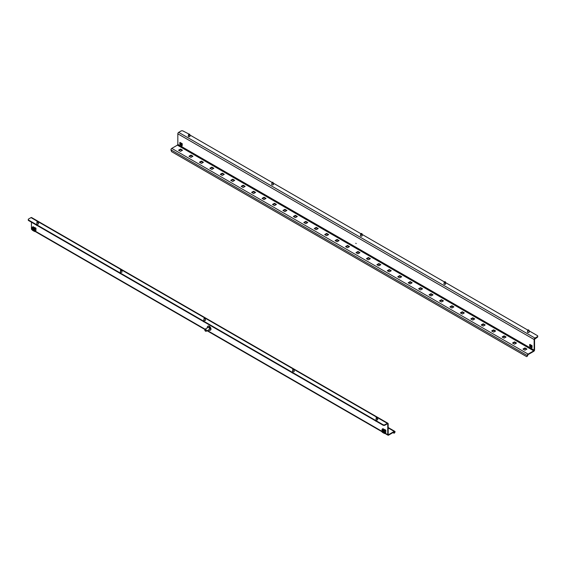 <?xml version="1.0" encoding="UTF-8"?>
<svg xmlns="http://www.w3.org/2000/svg" width="566" height="566" viewBox="0 0 566 566"><rect width="100%" height="100%" fill="white"/><g stroke="black" fill="none" stroke-linecap="round" stroke-linejoin="round"><path stroke-width="0.85" d="M36.953 223.358A0.884 0.509 0 0 0 36.804 223.641A0.884 0.509 0 0 0 37.066 224.002A0.884 0.509 0 0 0 38.035 224.108A0.884 0.509 0 0 0 38.58 223.641A0.884 0.509 0 0 0 38.431 223.358M120.452 271.56A0.884 0.509 0 0 0 120.303 271.843A0.884 0.509 0 0 0 120.565 272.204A0.884 0.509 0 0 0 121.527 272.317A0.884 0.509 0 0 0 122.072 271.843A0.884 0.509 0 0 0 121.931 271.56M203.944 319.769A0.884 0.509 0 0 0 203.802 320.052A0.884 0.509 0 0 0 204.057 320.413A0.884 0.509 0 0 0 205.026 320.526A0.884 0.509 0 0 0 205.571 320.052A0.884 0.509 0 0 0 205.423 319.769M376.157 419.194A0.884 0.509 0 0 0 376.008 419.477A0.884 0.509 0 0 0 376.27 419.838A0.884 0.509 0 0 0 377.232 419.951A0.884 0.509 0 0 0 377.784 419.477A0.884 0.509 0 0 0 377.635 419.194M292.664 370.985A0.884 0.509 0 0 0 292.516 371.268A0.884 0.509 0 0 0 292.771 371.629A0.884 0.509 0 0 0 293.74 371.742A0.884 0.509 0 0 0 294.285 371.268A0.884 0.509 0 0 0 294.136 370.985M37.731 221.49L31.017 217.613A1.182 0.679 -60 0 1 31.604 217.556L387.922 423.276A1.182 0.679 120 0 1 388.17 423.814L388.17 434.419L388.587 434.66L388.17 434.419M32.163 229.761L31.675 229.485A1.182 0.679 -60 0 1 31.434 228.94L31.434 222.19M31.017 217.613L28.3 219.176L28.3 219.905L383.366 424.896L384.618 424.896L384.618 425.377L387.335 423.814L387.752 424.054L387.752 434.66A1.182 0.679 120 0 0 387.993 435.197A1.182 0.679 120 0 0 388.587 435.141L394.219 431.886L394.636 432.127L394.219 431.886M394.636 432.127L394.636 432.856L395.054 431.886A1.182 0.679 120 0 0 394.813 431.349A1.182 0.679 120 0 0 394.219 431.405L388.587 434.66M384.618 424.896L387.335 423.333L377.508 417.658M384.618 425.377L383.366 425.377L383.366 424.896M28.3 219.905L28.3 220.386L383.366 425.377M387.752 424.054L387.335 423.814M387.922 423.276A1.182 0.679 120 0 0 387.335 423.333M394.636 432.856L394.014 433.216L392.967 432.615M207.389 327.848A2.363 1.365 60 0 1 207.828 326.235A2.363 1.365 60 0 1 209.003 326.356A2.363 1.365 60 0 1 210.552 328.436A2.363 1.365 60 0 1 210.184 330.325A2.363 1.365 60 0 1 209.003 330.211A2.363 1.365 60 0 1 208.571 329.893M207.984 326.165A2.363 1.365 60 0 1 208.118 326.066A2.363 1.365 60 0 1 209.3 326.186A2.363 1.365 60 0 1 210.842 328.266A2.363 1.365 60 0 1 210.481 330.162A2.363 1.365 60 0 1 210.326 330.226M208.486 327.389L208.465 327.403A1.033 0.594 60 0 1 208.486 327.389A1.033 0.594 60 0 1 209.003 327.438A1.033 0.594 60 0 1 209.682 328.351A1.033 0.594 60 0 1 209.519 329.179A1.033 0.594 60 0 1 209.498 329.193L209.519 329.179M205.628 331.195L205.416 331.075A0.884 0.509 60 0 1 204.786 329.992A0.884 0.509 60 0 1 205.416 329.631A0.884 0.509 60 0 1 206.045 330.714A0.884 0.509 60 0 1 205.416 331.075L205.628 331.195A1.182 0.679 60 0 0 206.215 331.259L209.286 329.483A1.182 0.679 60 0 0 209.462 328.542A1.182 0.679 60 0 0 208.691 327.502A1.182 0.679 60 0 0 208.104 327.438L205.034 329.214A1.182 0.679 60 0 1 205.628 329.27A1.182 0.679 60 0 1 206.399 330.311A1.182 0.679 60 0 1 206.215 331.259M204.8 329.886A1.182 0.679 60 0 1 204.786 329.752A1.182 0.679 60 0 1 205.034 329.214M37.087 221.596L37.71 222.063L38.212 221.525L37.002 221.745M36.974 221.83L37.561 222.509L38.424 222.19L38.092 221.73M37.207 225.53A1.479 0.849 180 0 1 36.302 225.006M37.101 221.624L36.967 222.318M37.858 222.049L38.035 222.466L38.424 222.19M383.812 432.226A1.033 0.594 60 0 1 383.352 432.148A1.033 0.594 60 0 1 382.694 431.285A1.033 0.594 60 0 1 382.786 430.443M383.246 432.212A1.033 0.594 60 0 1 382.574 431.299A1.033 0.594 60 0 1 382.729 430.471A1.033 0.594 60 0 1 383.246 430.521A1.033 0.594 60 0 1 383.925 431.433A1.033 0.594 60 0 1 383.762 432.261A1.033 0.594 60 0 1 383.246 432.212M383.224 428.724L382.849 428.83M382.1 429.311L382.008 431.724L382.008 429.438M385.609 430.188L384.399 430.889L385.849 430.273L385.75 432.693L385.75 430.401M384.972 433.096L384.463 433.506L382.092 432.042L384.399 433.365L385.75 432.693M385.022 430.089L384.399 430.691L382.092 429.361L382.305 429L382.722 428.759L385.022 430.089L384.505 430.825M384.399 430.691L384.399 433.174M382.092 429.361L382.092 431.844M385.022 433.124L384.604 433.365M383.352 431.936A0.764 0.446 60 0 1 383.352 430.676A0.764 0.446 60 0 1 383.352 431.936M384.505 430.641L385.609 430.004L382.941 428.887M385.609 430.004L385.609 430.358M33.967 230.242A1.033 0.594 60 0 1 33.5 230.164A1.033 0.594 60 0 1 32.842 229.301A1.033 0.594 60 0 1 32.934 228.466M33.401 230.228A1.033 0.594 60 0 1 32.722 229.315A1.033 0.594 60 0 1 32.885 228.487A1.033 0.594 60 0 1 33.401 228.537A1.033 0.594 60 0 1 34.073 229.449A1.033 0.594 60 0 1 33.918 230.277A1.033 0.594 60 0 1 33.401 230.228M33.38 226.74L32.998 226.853M32.255 227.327L32.878 226.775L35.177 228.105L34.547 228.905L35.998 228.289L35.899 230.709L35.899 228.416M35.757 228.204L34.547 228.905L34.547 231.388L35.177 231.147L34.653 231.232M34.547 231.19L35.899 230.709M35.177 228.105L34.653 228.841M32.248 230.058L34.547 231.388L32.312 230.192L32.241 227.567M33.5 229.952A0.764 0.446 60 0 1 33.5 228.699A0.764 0.446 60 0 1 33.5 229.952M34.653 228.657L35.757 228.02L33.097 226.909M35.757 228.02L35.757 228.381M530.321 344.609L530.151 346.597L530.151 344.51M532.118 345.876L531.906 347.757L531.906 345.833M532.012 347.772L532.012 345.939M530.045 344.418L529.734 346.498L530.151 346.597M529.734 346.498L529.627 344.56M531.219 345.133A0.764 0.446 -120 0 0 531.821 346.47M531.821 347.687L531.821 345.663A0.764 0.446 -120 0 0 531.594 345.345M180.469 142.625L180.299 144.613L180.299 142.533M182.167 145.787L182.266 143.891L182.061 145.837L180.08 144.613M182.167 143.955L182.061 143.509L182.266 143.891M180.193 142.434L179.882 144.514L180.299 144.613M179.882 144.514L179.776 142.575M181.375 143.148A0.764 0.446 -120 0 0 181.976 144.486M181.976 145.703L181.976 143.679A0.764 0.446 -120 0 0 181.743 143.361M188.74 134.595L189.744 134.326L188.818 133.979L188.74 134.595M189.072 134.248L188.485 134.899L188.994 135.26L189.759 134.864L189.214 134.418M188.811 133.986L188.669 134.538M189.759 134.864L189.695 134.39M377.26 417.241L376.256 417.482L377.189 417.857L377.26 417.241L376.256 417.482L377.189 417.857L377.26 417.241M376.411 421.366A1.479 0.849 180 0 1 375.499 420.842A1.479 0.849 180 0 0 376.411 421.366M376.786 418.515L377.373 418.246L377.331 417.305L377.373 418.246L377.515 417.694L376.786 418.515L376.171 417.998L376.786 418.515M528.913 330.24L528.29 329.78L527.781 330.318L529.026 330.459M527.576 330.777L529.026 330.452L529.047 332.341M527.611 330.65L527.908 330.869L527.88 330.381M527.569 330.77L527.569 332.341M121.365 269.565L120.551 269.961L121.64 270.152L121.365 269.565M120.707 273.732A1.479 0.849 180 0 1 119.794 273.208M121.06 270.046L120.544 270.498L121.322 270.881L121.824 270.513L121.343 269.72M120.544 270.498L120.608 270.024M205.324 318.149L204.397 317.809L204.248 318.368L205.373 318.509M204.651 318.071L204.001 318.821L205.408 318.425M204.199 321.941A1.479 0.849 180 0 1 203.314 321.446A1.479 0.849 180 0 1 203.293 321.417M205.274 318.219L205.423 320.335M204.248 318.099L204.001 318.821M292.884 369.124L293.365 369.69L294.016 369.216L292.884 369.124M293.018 369.35L292.672 369.81L293.506 370.143L294.129 369.966L293.995 369.265M292.912 373.157A1.479 0.849 180 0 1 292.006 372.633M292.672 369.81L293.039 370.093L293.216 369.676M527.569 331.775A0.884 0.509 0 0 0 527.42 332.058A0.884 0.509 0 0 0 527.682 332.419A0.884 0.509 0 0 0 528.644 332.532A0.884 0.509 0 0 0 529.196 332.058A0.884 0.509 0 0 0 529.047 331.775M444.069 283.573A0.884 0.509 0 0 0 443.928 283.856A0.884 0.509 0 0 0 444.183 284.217A0.884 0.509 0 0 0 445.152 284.323A0.884 0.509 0 0 0 445.697 283.856A0.884 0.509 0 0 0 445.548 283.573M360.577 235.364A0.884 0.509 0 0 0 360.429 235.647A0.884 0.509 0 0 0 360.691 236.008A0.884 0.509 0 0 0 361.653 236.121A0.884 0.509 0 0 0 362.198 235.647A0.884 0.509 0 0 0 362.056 235.364M188.365 135.939A0.884 0.509 0 0 0 188.216 136.222A0.884 0.509 0 0 0 188.478 136.583A0.884 0.509 0 0 0 189.44 136.696A0.884 0.509 0 0 0 189.992 136.222A0.884 0.509 0 0 0 189.843 135.939M271.864 184.148A0.884 0.509 0 0 0 271.715 184.431A0.884 0.509 0 0 0 271.977 184.792A0.884 0.509 0 0 0 272.939 184.898A0.884 0.509 0 0 0 273.484 184.431A0.884 0.509 0 0 0 273.336 184.148M356.212 243.55L355.773 243.295L356.212 243.55M533.731 350.856L528.099 354.111A1.182 0.679 120 0 0 527.264 355.561L527.264 356.283L526.635 356.644L171.569 151.646L170.946 149.841A1.182 0.679 -60 0 1 171.781 148.391L177.413 145.144L533.731 350.856L534.148 350.135L534.148 339.529A1.182 0.679 120 0 1 534.983 338.086L537.7 336.515L537.7 335.794L529.047 330.799M188.818 133.979L182.634 130.803L181.382 130.803L178.665 132.366A1.182 0.679 -60 0 0 177.83 133.809L177.83 144.415L177.413 145.144M529.925 346.597L531.906 347.757M531.906 345.529L529.925 344.581M180.08 142.597L182.061 143.545M181.976 145.306L180.554 144.486L180.554 142.674M527.264 356.283L528.099 354.592L533.731 351.345A1.182 0.679 120 0 0 534.566 349.894L534.566 339.289L537.7 336.996L537.7 336.515M530.406 344.659L530.406 346.449L531.821 347.283M182.111 150.443L180.547 149.537L178.983 150.443M192.546 156.471L190.983 155.565L189.419 156.471M202.989 162.492L201.418 161.593L199.855 162.492M213.424 168.519L211.854 167.614L210.29 168.519M223.86 174.547L222.297 173.642L220.726 174.547M234.296 180.575L232.732 179.67L231.169 180.575M244.731 186.596L243.168 185.69L241.604 186.596M255.174 192.624L253.603 191.718L252.04 192.624M265.61 198.652L264.039 197.746L262.475 198.652M276.045 204.673L274.482 203.774L272.911 204.673M286.481 210.701L284.917 209.795L283.354 210.701M296.917 216.728L295.353 215.823L293.789 216.728M307.359 222.749L305.789 221.851L304.225 222.749M317.795 228.777L316.224 227.872L314.661 228.777M328.23 234.805L326.667 233.9L325.096 234.805M338.666 240.826L337.103 239.927L335.539 240.826M349.102 246.854L347.538 245.948L345.975 246.854M359.537 252.882L357.974 251.976L356.41 252.882M369.98 258.91L368.409 258.004L366.846 258.91M380.416 264.93L378.852 264.025L377.281 264.93M390.851 270.958L389.288 270.053L387.717 270.958M401.287 276.986L399.723 276.081L398.16 276.986M411.723 283.007L410.159 282.109L408.595 283.007M422.165 289.035L420.595 288.129L419.031 289.035M432.601 295.063L431.037 294.157L429.467 295.063M443.037 301.084L441.473 300.185L439.902 301.084M453.472 307.112L451.909 306.206L450.345 307.112M463.908 313.139L462.344 312.234L460.781 313.139M474.35 319.16L472.78 318.262L471.216 319.16M484.786 325.188L483.215 324.283L481.652 325.188M495.222 331.216L493.658 330.311L492.087 331.216M505.657 337.244L504.094 336.338L502.53 337.244M516.093 343.265L514.529 342.366L512.966 343.265M526.536 349.293L524.965 348.387L523.401 349.293M182.528 150.202L180.547 149.056L178.566 150.202L180.547 151.348L182.528 150.202M192.964 156.23L190.983 155.084L189.002 156.23L190.983 157.376L192.964 156.23M203.406 162.251L201.418 161.112L199.437 162.251L201.418 163.397L203.406 162.251M213.842 168.279L211.854 167.133L209.873 168.279L211.854 169.425L213.842 168.279M224.278 174.307L222.297 173.161L220.308 174.307L222.297 175.453L224.278 174.307M234.713 180.328L232.732 179.189L230.751 180.328L232.732 181.474L234.713 180.328M245.149 186.355L243.168 185.209L241.187 186.355L243.168 187.502L245.149 186.355M255.591 192.383L253.603 191.237L251.622 192.383L253.603 193.53L255.591 192.383M266.027 198.411L264.039 197.265L262.058 198.411L264.039 199.55L266.027 198.411M276.463 204.432L274.482 203.286L272.494 204.432L274.482 205.578L276.463 204.432M286.898 210.46L284.917 209.314L282.936 210.46L284.917 211.606L286.898 210.46M297.334 216.488L295.353 215.342L293.372 216.488L295.353 217.627L297.334 216.488M307.777 222.509L305.789 221.363L303.808 222.509L305.789 223.655L307.777 222.509M318.212 228.537L316.224 227.391L314.243 228.537L316.224 229.683L318.212 228.537M328.648 234.565L326.667 233.418L324.679 234.565L326.667 235.711L328.648 234.565M339.084 240.585L337.103 239.446L335.122 240.585L337.103 241.732L339.084 240.585M349.519 246.613L347.538 245.467L345.557 246.613L347.538 247.759L349.519 246.613M359.955 252.641L357.974 251.495L355.993 252.641L357.974 253.787L359.955 252.641M370.397 258.662L368.409 257.523L366.428 258.662L368.409 259.808L370.397 258.662M380.833 264.69L378.852 263.544L376.864 264.69L378.852 265.836L380.833 264.69M391.269 270.718L389.288 269.572L387.3 270.718L389.288 271.864L391.269 270.718M401.704 276.746L399.723 275.6L397.742 276.746L399.723 277.885L401.704 276.746M412.14 282.767L410.159 281.62L408.178 282.767L410.159 283.913L412.14 282.767M422.583 288.794L420.595 287.648L418.614 288.794L420.595 289.941L422.583 288.794M433.018 294.822L431.037 293.676L429.049 294.822L431.037 295.961L433.018 294.822M443.454 300.843L441.473 299.704L439.485 300.843L441.473 301.989L443.454 300.843M453.89 306.871L451.909 305.725L449.928 306.871L451.909 308.017L453.89 306.871M464.325 312.899L462.344 311.753L460.363 312.899L462.344 314.045L464.325 312.899M474.768 318.92L472.78 317.781L470.799 318.92L472.78 320.066L474.768 318.92M485.203 324.948L483.215 323.802L481.234 324.948L483.215 326.094L485.203 324.948M495.639 330.976L493.658 329.829L491.67 330.976L493.658 332.122L495.639 330.976M506.075 337.003L504.094 335.857L502.113 337.003L504.094 338.143L506.075 337.003M516.51 343.024L514.529 341.878L512.548 343.024L514.529 344.17L516.51 343.024M526.953 349.052L524.965 347.906L522.984 349.052L524.965 350.198L526.953 349.052M527.901 330.141L445.548 282.59M444.268 281.854L362.056 234.388M360.712 233.609L273.328 183.151L273.336 184.714M272.147 182.478L189.843 134.963M524.965 348.387L524.965 347.906M514.529 342.366L514.529 341.878M504.094 336.338L504.094 335.857M493.658 330.311L493.658 329.829M483.215 324.283L483.215 323.802M472.78 318.262L472.78 317.781M462.344 312.234L462.344 311.753M451.909 306.206L451.909 305.725M441.473 300.185L441.473 299.704M431.037 294.157L431.037 293.676M420.595 288.129L420.595 287.648M410.159 282.109L410.159 281.62M399.723 276.081L399.723 275.6M389.288 270.053L389.288 269.572M378.852 264.025L378.852 263.544M368.409 258.004L368.409 257.523M357.974 251.976L357.974 251.495M347.538 245.948L347.538 245.467M337.103 239.927L337.103 239.446M326.667 233.9L326.667 233.418M316.224 227.872L316.224 227.391M305.789 221.851L305.789 221.363M295.353 215.823L295.353 215.342M284.917 209.795L284.917 209.314M274.482 203.774L274.482 203.286M264.039 197.746L264.039 197.265M253.603 191.718L253.603 191.237M243.168 185.69L243.168 185.209M232.732 179.67L232.732 179.189M222.297 173.642L222.297 173.161M211.854 167.614L211.854 167.133M201.418 161.593L201.418 161.112M190.983 155.565L190.983 155.084M180.547 149.537L180.547 149.056M444.635 282.278L445.449 281.854L444.36 281.663L444.635 282.278M444.543 281.903L444.352 282.632L444.94 282.887L445.456 282.094M444.36 281.684L444.536 282.236M273.272 183.002L272.784 182.167L271.984 182.592L273.328 183.122M273.222 182.945L272.982 183.243L273.01 182.761M272.055 182.662L272.027 183.143L272.982 183.243M361.844 233.51L360.747 233.539L361.391 234.069L361.844 233.51M360.832 233.772L360.945 234.635L362.042 234.013L361.879 233.581M361.391 234.069L361.547 234.501L362.042 234.013M360.754 233.581L360.945 234.635M31.434 228.94L32.163 229.364M35.156 231.091L205.069 329.193M207.432 330.551L382.008 431.349M385.007 433.075L387.752 434.66M394.219 431.405L388.17 427.91M376.914 417.312L294.129 369.52M293.45 369.131L205.394 318.29M204.496 317.774L121.633 269.932M121.152 269.657L38.375 221.858M38.389 221.943L38.212 221.525M37.561 222.509L37.71 222.063M384.802 433.181L384.802 430.889M384.604 430.33L382.305 429M34.958 231.197L34.958 228.912M32.248 229.867L32.248 227.574M34.547 228.714L32.248 227.383M34.759 228.346L32.46 227.023M182.061 145.773L182.061 143.849M188.853 135.069L188.789 134.595M528.87 330.785L528.842 330.296M121.457 270.69L121.52 270.208M204.439 318.899L204.368 318.425M204.064 318.729L204.248 318.368M292.714 369.563L292.891 369.152M293.506 370.143L293.365 369.69M534.148 350.135L177.83 144.415M177.83 133.809L534.148 339.529M171.781 148.391L528.099 354.111M178.665 132.366L534.983 338.086M170.946 149.841L527.264 355.561M444.798 282.731L444.678 282.271M445.541 282.363L445.421 281.903M361.073 234.501L361.235 234.069M387.993 435.197L384.816 433.365M382.015 431.745L207.085 330.756M204.835 329.454L34.972 231.381M388.17 427.514L394.813 431.349M36.953 222.134L36.953 223.924M38.431 222.353L38.431 223.924M384.463 433.506L382.156 432.176M32.163 229.739L32.163 227.454M34.611 231.522L32.312 230.192M188.365 135.026L188.365 136.505M189.744 134.326L189.843 136.505M377.635 418.274L377.635 419.76L377.635 418.274M376.157 417.772L376.157 419.76L376.157 417.772M121.931 270.64L121.931 272.126M120.551 269.961L120.452 272.126M203.944 318.849L203.944 320.335M294.136 369.732L294.136 371.551M292.664 370.001L292.664 371.551M444.069 282.646L444.069 284.132M445.548 282.172L445.548 284.132M271.864 182.889L271.864 184.714M362.056 234.26L362.056 235.93M360.577 234.267L360.577 235.93"/></g></svg>
